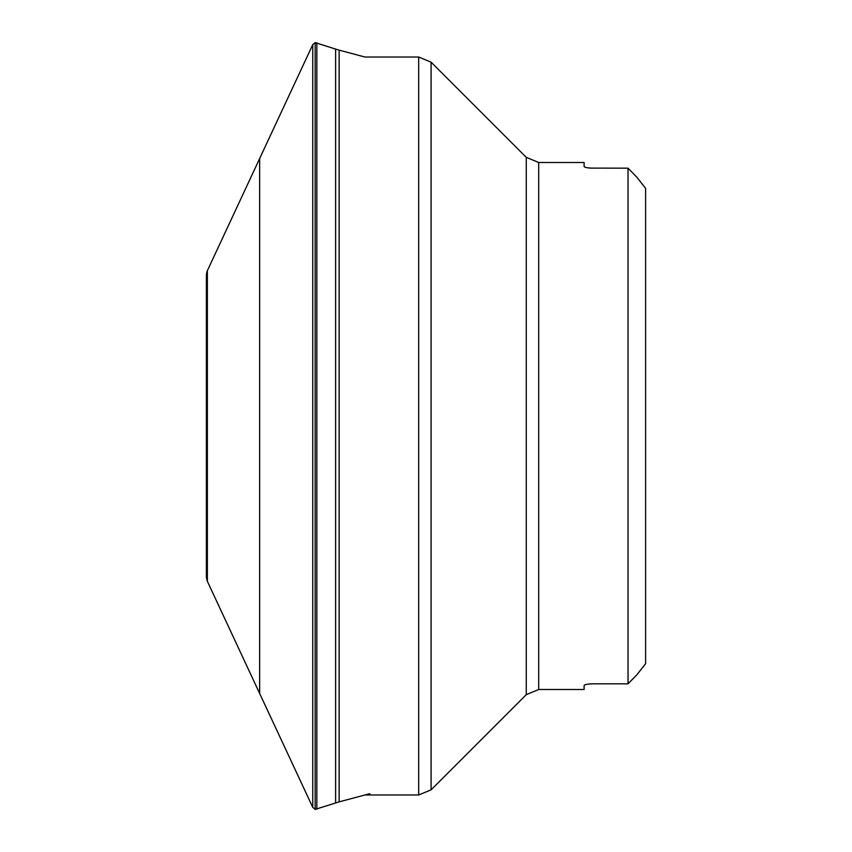 <?xml version="1.0" encoding="UTF-8"?>
<svg xmlns="http://www.w3.org/2000/svg" width="852" height="852" viewBox="0 0 852 852"><rect width="100%" height="100%" fill="white"/><g stroke="black" fill="none" stroke-linecap="round" stroke-linejoin="round"><path stroke-width="1.28" d="M206.972 580.361L206.972 271.639L206.397 274.461L206.397 577.539L207.366 581.32L207.366 270.68L259.647 158.547L259.647 693.453L207.366 581.32M259.647 158.547L312.748 44.666L315.155 42.6L315.155 809.4L339.139 801.86L339.139 50.14L364.954 57.02L418.673 57.02L431.091 62.164L431.091 789.836L418.673 794.98L418.673 57.02M584.483 685.072L584.11 685.53C584.61 684.539 587.539 683.975 592.896 683.826L628.03 683.826L636.817 674.848L645.603 663.676L636.817 674.848L628.03 683.826L628.03 168.174L636.817 177.152L645.603 188.324L636.817 177.152L628.03 168.174L590.574 168.11M645.603 663.676L645.603 188.324M585.004 684.816L585.803 684.561M586.698 684.358L587.912 684.145M589.126 684.007L590.574 683.89M584.11 685.53L584.11 689.513L538.688 689.513L526.27 694.657L526.27 157.343L431.091 62.164M538.688 689.513L538.688 162.487L584.11 162.487L584.11 166.47C584.6 167.461 587.529 168.025 592.896 168.174M589.126 167.993L587.912 167.855M586.698 167.642L585.803 167.439M585.004 167.184L584.11 166.47M315.155 42.6L335.613 49.086L335.613 802.914M316.837 42.738L316.837 809.262M312.748 44.666L312.748 807.334L315.155 809.4M206.972 271.639L207.366 270.68M206.397 275.153L206.408 577.539M339.139 801.86L369.832 793.681M335.613 49.086L339.139 50.14M259.647 693.453L312.748 807.334M526.27 694.657L431.091 789.836M418.673 794.98L364.954 794.98M538.688 162.487L526.27 157.343"/></g></svg>
